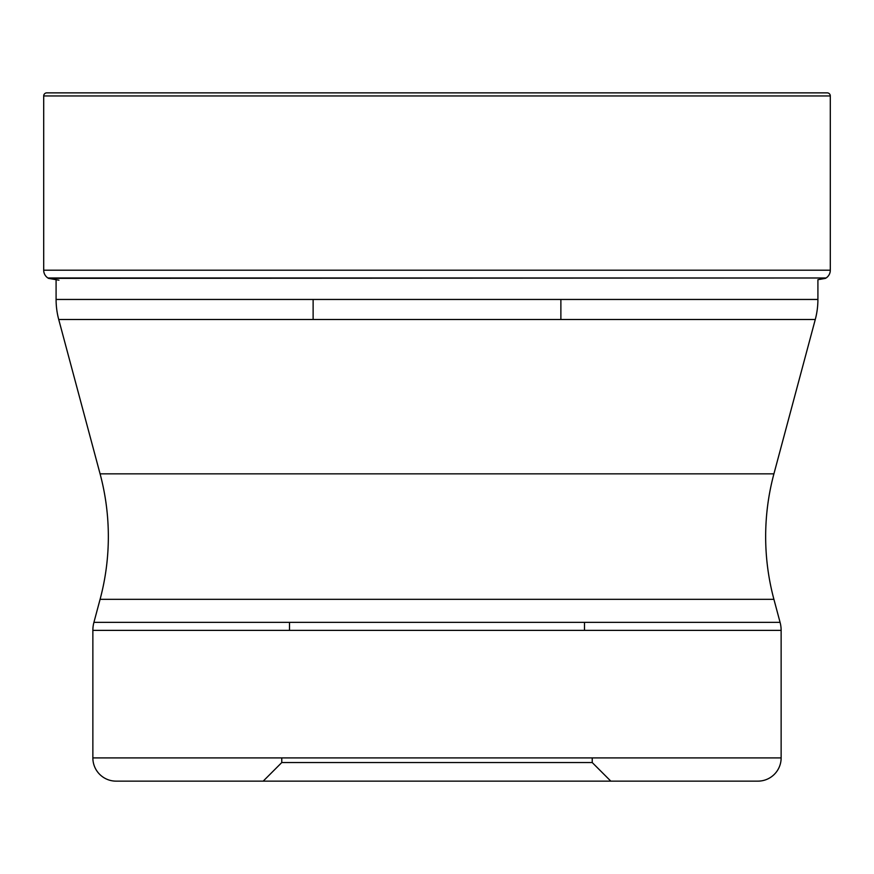 <?xml version="1.0" encoding="UTF-8"?>
<svg xmlns="http://www.w3.org/2000/svg" width="874" height="874" viewBox="0 0 874 874"><rect width="100%" height="100%" fill="white"/><g stroke="black" fill="none" stroke-linecap="round" stroke-linejoin="round"><path stroke-width="1.31" d="M827.208 92.862L46.792 92.862L827.208 92.862A3.092 3.092 0 0 1 830.3 95.954L830.3 270.197A9.286 9.286 0 0 1 826.083 277.987L48.485 278.347A721.159 721.159 0 0 0 58.962 280.172A721.159 721.159 0 0 1 48.485 278.347L47.917 277.987L48.485 278.347M43.7 95.954A3.092 3.092 0 0 1 46.792 92.862A3.092 3.092 0 0 0 43.7 95.954L43.7 270.197A9.286 9.286 0 0 0 47.917 277.987A9.286 9.286 0 0 1 43.7 270.197L43.7 95.954L830.3 95.954M825.515 278.347A721.159 721.159 0 0 1 817.911 279.691L817.911 299.454A77.425 77.425 0 0 1 815.278 319.491L773.916 473.85A242.415 242.415 0 0 0 773.916 599.335L780.078 622.354L93.922 622.354L100.084 599.335L773.916 599.335M56.089 279.691L56.089 299.454A77.425 77.425 0 0 0 58.722 319.491L815.278 319.491M773.916 473.85L100.084 473.85L58.722 319.491M100.084 473.85A242.415 242.415 0 0 1 100.084 599.335M93.922 622.354A30.972 30.972 0 0 0 92.862 630.373L781.138 630.373A30.972 30.972 0 0 0 780.078 622.354M781.138 630.373L781.138 757.911L92.862 757.911L92.862 630.373M757.911 781.138L116.089 781.138L757.911 781.138A23.227 23.227 0 0 0 781.138 757.911M116.089 781.138A23.227 23.227 0 0 1 92.862 757.911M610.806 781.138L437 781.138L610.806 781.138L592.233 762.554L592.233 757.911M263.194 781.138L437 781.138L263.194 781.138L281.767 762.554L592.233 762.554M281.767 762.554L281.767 757.911M584.488 630.373L584.488 622.354M289.512 630.373L289.512 622.354M313.121 299.454L313.121 319.491M560.879 299.454L560.879 319.491M830.3 270.197L43.7 270.197M826.083 277.987L47.917 277.987M817.911 299.454L56.089 299.454"/></g></svg>
